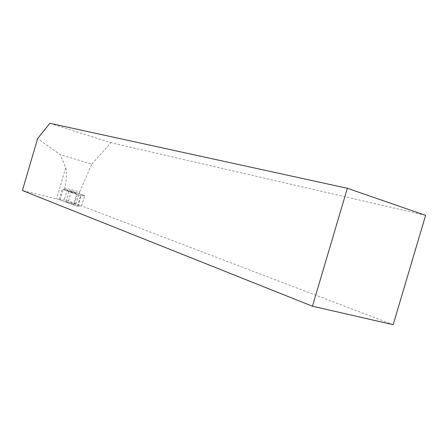 <?xml version="1.0" encoding="UTF-8"?>
<svg xmlns="http://www.w3.org/2000/svg" width="448" height="448" viewBox="0 0 448 448"><rect width="100%" height="100%" fill="white"/><g stroke="black" fill="none" stroke-linecap="round" stroke-linejoin="round"><path stroke-width="0.34" stroke-dasharray="2.24 1.68" d="M393.182 324.699L81.614 205.912L76.546 206.035L59.203 199.534L22.4 190.506M77.924 206.209L81.054 195.541L84.638 195.602L81.614 205.912L68.477 200.906L64.221 199.78L60.054 199.858L73.427 205.022L77.924 206.209L81.614 205.912L84.638 195.602L79.156 193.642L62.25 189.168L80.646 195.535L77.504 206.242M68.477 200.906L71.417 190.887L84.638 195.602L80.646 195.535M79.156 193.642L79.654 191.946L64.691 187.841C66.774 178.45 67.099 171.791 65.66 167.877L60.435 154.767L37.632 138.538M59.203 199.534L62.25 189.168M64.691 187.841L64.187 189.56M79.654 191.946L91.818 164.108L60.435 154.767M91.818 164.108L110.863 142.71L49.868 123.301M425.6 215.342L110.863 142.71M76.21 193.374L68.88 191.1L76.21 193.374M73.158 203.773L65.839 201.46L68.606 202.031L75.897 204.338L73.158 203.773M71.417 190.887L67.172 189.722L64.221 199.78M60.054 199.858L63.101 189.47L76.569 194.326L73.427 205.022M67.172 189.722L63.101 189.47M81.054 195.541L76.569 194.326M77.274 194.578L74.127 205.296M65.66 167.877L56.554 198.918M65.839 201.46L68.88 191.1M75.897 204.338L78.932 193.995"/><path stroke-width="0.67" d="M347.34 188.283L49.868 123.301L37.632 138.538L22.4 190.506L312.458 306.219L347.34 188.283L425.6 215.342L393.182 324.699L312.458 306.219"/></g></svg>
